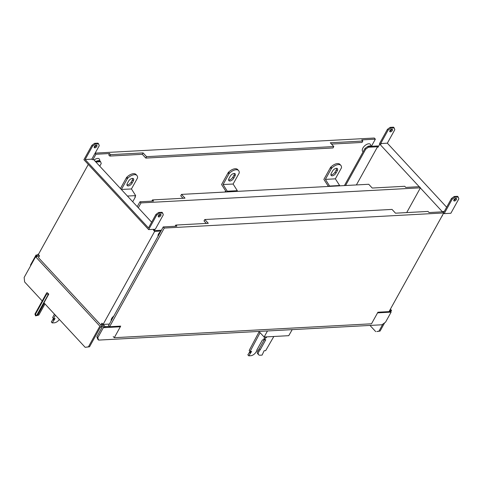 <?xml version="1.0" encoding="UTF-8"?>
<svg xmlns="http://www.w3.org/2000/svg" width="483" height="483" viewBox="0 0 483 483"><rect width="100%" height="100%" fill="white"/><g stroke="black" fill="none" stroke-linecap="round" stroke-linejoin="round"><path stroke-width="0.72" d="M113.777 316.148A4.196 2.192 137.2 0 0 111.181 320.609L111.217 320.766M377.923 312.211L371.499 323.797L114.278 337.702L120.702 326.116L109.593 326.713L164.28 228.061L443.72 212.955L389.032 311.613L377.923 312.211M443.72 212.955L442.67 211.82L429.061 212.556L442.67 211.82M429.061 212.556L428.01 211.427L395.511 213.184L392.021 209.411L204.798 219.53L208.294 223.303L175.794 225.06L176.844 226.189L163.23 226.925L176.844 226.189M164.28 228.061L163.23 226.925L108.542 325.584L109.593 326.713M175.794 225.06L175.118 226.286M204.798 219.53L204.019 220.942L206.307 223.412M108.542 325.584L163.23 226.925M118.613 326.864L118.975 326.206L118.613 326.864M114.278 337.702L113.233 336.573M160.652 231.58A4.196 2.192 137.2 0 0 158.056 236.048L158.092 236.199M101.128 327.311L101.822 326.055L103.338 327.691L97.783 337.714L96.854 336.705L101.714 327.939L101.128 327.311L100.295 327.353L89.536 346.776L88.425 346.836L99.878 326.164L35.609 256.775L24.15 277.447L24.627 281.963L42.208 300.945L35.609 312.845M37.608 254.952L36.038 255.036L37.553 256.666L35.609 256.775M103.338 327.691L120.339 326.774M377.561 312.869L391.109 312.133L389.63 310.533M389.648 310.497L391.538 310.394L390.777 311.77M390.391 309.156L391.538 310.394M101.822 326.055L99.878 326.164M48.783 294.105L47.08 292.607L48.783 294.105L36.992 315.381L37.704 315.109L44.303 303.203L85.171 347.325L88.425 346.836M85.171 347.325L89.536 346.776M36.195 315.484L36.672 315.417L48.481 294.117L46.561 294.087L35.5 314.041L36.195 315.484L35.615 315.882L38.815 315.049L37.704 315.109M44.973 303.934L38.815 315.049M36.672 315.417L36.992 315.381M46.561 294.087L46.513 293.187L47.08 292.607M34.927 314.119L35.404 313.944L34.927 314.119L35.615 315.882M96.854 336.705L97.687 339.096L98.617 340.098L97.783 337.714M98.617 340.098L381.944 324.781L385.555 322.155L391.109 312.133M384.661 322.807L380.085 331.066L378.974 331.127L382.856 324.117M378.974 331.127L376.831 331.561L380.085 331.066M36.593 256.721L36.913 256.147A2.409 1.739 86.9 0 0 36.267 256.014A2.409 1.739 86.9 0 0 34.999 256.914L30.483 265.058L30.689 265.644L30.483 265.058L30.815 265.415L30.483 265.058L36.038 255.036M369.984 325.427L375.72 331.622M95.145 153.117L374.319 138.029L375.363 139.158L361.755 139.895L375.363 139.158L371.409 146.295L375.363 139.158M361.755 139.895L362.805 141.024L330.306 142.781L333.795 146.554L146.578 156.673L143.089 152.906L110.589 154.663L109.538 153.528L95.93 154.264L95.042 153.31M95.93 154.264L92.953 159.625L95.93 154.264L109.538 153.528L108.76 154.94L109.804 156.069L142.304 154.312L145.8 158.086L333.016 147.961L333.795 146.554M362.805 141.024L362.021 142.437L331.513 144.085M146.578 156.673L145.8 158.086M143.089 152.906L142.304 154.312M110.589 154.663L109.804 156.069M108.76 154.94L109.538 153.528M363.168 151.734A5.222 2.729 -42.8 0 1 363.343 147.333A5.222 2.729 -42.8 0 1 368.77 143.771A5.222 2.729 -42.8 0 1 370.715 145.009L371.016 146.313M367.889 146.482A4.196 2.192 -42.8 0 1 369.604 145.957A4.196 2.192 -42.8 0 1 370.823 146.325M94.07 160.042A5.222 2.729 -42.8 0 1 97.663 158.424A5.222 2.729 -42.8 0 1 99.613 159.668L99.915 160.972L95.163 161.225M96.787 161.141A4.196 2.192 -42.8 0 1 98.502 160.61A4.196 2.192 -42.8 0 1 99.715 160.978M455.861 198.32A1.727 0.906 -42.8 0 1 455.668 198.845A1.727 0.906 -42.8 0 1 453.779 200.252M456.363 199.6A1.727 0.906 137.2 0 0 456.435 198.489A1.727 0.906 137.2 0 0 455.246 198.513A1.727 0.906 137.2 0 0 453.978 199.727A1.727 0.906 137.2 0 0 453.899 200.837A1.727 0.906 137.2 0 0 455.095 200.807A1.727 0.906 137.2 0 0 456.363 199.6M443.666 213.051L444.197 213.625L452.185 199.213L454.889 197.245L458.222 197.064L457.528 196.309L454.195 196.49L451.484 198.459L444.022 211.928L443.551 211.427L443.086 212.272M452.185 199.213L451.484 198.459M444.197 213.625L450.862 213.263L458.85 198.857L458.222 197.064M446.642 207.201L387.348 143.185L394.81 129.716L394.188 127.929L390.85 128.11L390.155 127.355L393.488 127.174L394.188 127.929M379.819 144.121L379.457 143.729L387.444 129.323L388.145 130.078L380.676 143.548L381.147 144.049L379.759 144.121L378.02 147.255L377.555 146.754L356.388 184.941M441.963 211.862L443.551 211.427M442.162 211.5L420.355 187.953M419.184 186.692L379.759 144.121M389.268 311.185L390.119 311.137L389.606 310.581M380.157 312.09L379.873 312.604L379.439 312.133M390.119 311.137L389.6 312.078L379.873 312.604M390.548 308.885L442.235 215.635M442.428 215.847L442.108 215.865M377.555 146.754L368.39 147.249L367.69 146.494L377.688 145.951L378.346 146.663M390.155 127.355L387.444 129.323M391.822 129.178A1.727 0.906 -42.8 0 1 391.628 129.704A1.727 0.906 -42.8 0 1 389.739 131.11M388.145 130.078L390.85 128.11M387.348 143.185L380.676 143.548M389.938 130.591A1.727 0.906 137.2 0 0 389.859 131.696A1.727 0.906 137.2 0 0 391.055 131.672A1.727 0.906 137.2 0 0 392.323 130.458A1.727 0.906 137.2 0 0 392.395 129.347A1.727 0.906 137.2 0 0 391.206 129.378A1.727 0.906 137.2 0 0 389.938 130.591M367.69 146.494L364.979 148.462L365.679 149.217L368.39 147.249M365.679 149.217L345.556 185.526M344.403 185.587L364.979 148.462M454.195 196.49L454.889 197.245M96.775 146.44A1.727 0.906 137.2 0 0 96.848 145.329A1.727 0.906 137.2 0 0 95.658 145.353A1.727 0.906 137.2 0 0 94.384 146.566A1.727 0.906 137.2 0 0 94.312 147.677A1.727 0.906 137.2 0 0 95.507 147.647A1.727 0.906 137.2 0 0 96.775 146.44M96.274 145.16A1.727 0.906 -42.8 0 1 96.075 145.685A1.727 0.906 -42.8 0 1 94.191 147.092M85.129 159.523L92.597 146.053L95.302 144.085L98.635 143.904L99.263 145.697L91.794 159.161L85.129 159.523L148.468 227.904L155.937 214.44L156.631 215.195L159.342 213.22L158.641 212.466L155.937 214.44M151.638 222.192L93.648 159.589L92.259 159.668L91.794 159.161M92.597 146.053L91.897 145.298L83.909 159.71L148.649 229.6L156.631 215.195M158.641 212.466L161.98 212.291L162.674 213.045L159.342 213.22M160.314 214.295A1.727 0.906 -42.8 0 1 160.114 214.82A1.727 0.906 -42.8 0 1 158.231 216.227M148.649 229.6L155.315 229.238L163.302 214.832L162.674 213.045M103.157 324.419L105.125 326.544L104.606 327.486L102.275 324.968L100.887 325.047L101.931 323.163L103.09 324.419L154.657 231.399L153.491 230.143L154.325 230.101L154.783 229.268M153.491 230.143L153.95 229.31M154.325 230.101L154.789 230.602L161.394 230.246M102.432 323.713L102.239 324.057L102.734 324.033M95.302 144.085L94.602 143.33L97.934 143.149L98.635 143.904M94.602 143.33L91.897 145.298M160.815 215.575A1.727 0.906 137.2 0 0 160.887 214.464A1.727 0.906 137.2 0 0 159.698 214.488A1.727 0.906 137.2 0 0 158.424 215.702A1.727 0.906 137.2 0 0 158.352 216.813A1.727 0.906 137.2 0 0 159.547 216.789A1.727 0.906 137.2 0 0 160.815 215.575M100.887 325.047L38.477 257.668L39.521 255.791L38.356 254.529L88.292 164.437M102.275 324.968L102.77 324.075M105.125 326.544L109.224 326.321M38.586 254.112L38.06 254.136L38.38 254.487M104.606 327.486L114.326 326.955L114.61 326.448M38.06 254.136L37.535 255.078L39.026 256.684M99.758 166.182L101.243 163.514L100.615 161.727L95.863 161.98M100.615 161.727L99.915 160.972M103.09 324.419L109.375 324.081M160.942 231.061L154.657 231.399M127.355 183.371A3.417 1.793 137.4 0 0 127.21 185.569A3.417 1.793 137.4 0 0 129.577 185.526A3.417 1.793 137.4 0 0 132.094 183.135L133.308 180.944A3.417 1.793 137.4 0 0 133.453 178.746A3.417 1.793 137.4 0 0 131.086 178.788A3.417 1.793 137.4 0 0 128.569 181.179L127.355 183.371M132.801 178.42A3.417 1.793 -42.6 0 1 132.384 179.936L131.165 182.133A3.417 1.793 -42.6 0 1 126.938 184.892M135.089 196.672L135.373 196.973L134.908 196.998L135.669 195.627L131.442 188.956L137.54 177.955A8.036 4.226 -42.6 0 0 136.918 175.492L135.995 174.484A8.036 4.226 137.4 0 0 126.884 177.14A1.612 0.845 137.4 0 0 126.407 177.756L120.442 188.515M131.442 188.956L121.408 189.457L121.607 189.771M126.884 177.14L127.814 178.149A1.612 0.845 -42.6 0 0 127.337 178.764L121.408 189.457M127.814 178.149A8.036 4.226 -42.6 0 1 136.918 175.492M127.409 196.038L135.669 195.627M135.373 196.973L132.716 201.767M59.355 319.456A4.836 2.542 -42.6 0 1 54.271 322.825L52.23 322.928L55.08 318.52L53.547 318.599L55.376 315.164M54.446 314.161L52.623 317.591L53.547 318.599L51.307 321.926L52.23 322.928M52.78 319.263L53.71 320.265M53.462 318.768L54.386 319.776M229.014 178.444A3.417 1.799 137.4 0 0 228.87 180.642A3.417 1.799 137.4 0 0 231.242 180.606A3.417 1.799 137.4 0 0 233.76 178.215L234.973 176.023A3.417 1.799 137.4 0 0 235.118 173.826A3.417 1.799 137.4 0 0 232.752 173.862A3.417 1.799 137.4 0 0 230.228 176.253L229.014 178.444M234.466 173.494A3.417 1.799 -42.6 0 1 234.05 175.015L232.836 177.207A3.417 1.799 -42.6 0 1 228.598 179.966M236.948 191.395L237.328 190.707L233.114 184.035L239.212 173.035A8.036 4.232 -42.6 0 0 238.59 170.571L237.66 169.563A8.036 4.232 137.4 0 0 228.544 172.208A1.612 0.851 137.4 0 0 228.067 172.823L221.564 184.548L225.821 191.19M233.114 184.035L223.068 184.524L227.282 191.196L237.328 190.707M228.544 172.208L229.467 173.216A1.612 0.851 -42.6 0 0 228.99 173.832L223.068 184.524M229.467 173.216A8.036 4.232 -42.6 0 1 238.59 170.571M226.883 191.938L227.282 191.196M225.265 190.393L226.279 191.721M224.879 192.047L225.138 191.582L226.02 191.986M225.923 190.99L225.633 191.558M225.138 191.582L225.531 192.011M259.142 331.712L249.162 350.495L250.091 351.503L260.077 332.709M250.085 351.497L247.839 354.818L248.775 355.826L251.619 351.419L250.091 351.503M264.811 336.971L264.442 337.297M264.376 339.573L259.202 348.907A4.981 2.602 137.2 0 0 258.007 350.429A4.836 2.524 137.2 0 0 257.693 353.725L258.622 354.733A4.836 2.524 -42.8 0 1 258.942 351.437A4.981 2.602 -42.8 0 1 260.132 349.915L265.789 339.718L264.569 339.778A2.01 1.051 -42.8 0 1 265.994 337.798A1.286 0.67 137.2 0 0 266.749 337.007L266.827 336.862M258.622 354.733A4.836 2.524 -42.8 0 0 260.077 355.216L262.106 355.108L264.123 350.743L265.65 350.658L273.831 336.482M264.606 336.983L263.67 339.833L262.456 339.893L256.799 350.097A4.981 2.602 -42.8 0 1 256.328 351.576A4.836 2.524 -42.8 0 1 250.804 355.717L248.775 355.826M258.942 351.437L258.007 350.429M259.202 348.907L260.132 349.915M264.569 339.778L264.116 339.295M265.994 337.798L265.215 336.947M250.248 353.164L249.319 352.155M250.925 352.675L249.995 351.666M292.203 329.635L288.743 335.679L267.19 336.844L264.135 337.007L267.473 330.97M258.876 331.435L264.135 337.007M331.314 173.288A3.417 1.781 137.1 0 0 331.169 175.486A3.417 1.781 137.1 0 0 333.518 175.426A3.417 1.781 137.1 0 0 336.029 173.029L337.243 170.837A3.417 1.781 137.1 0 0 337.394 168.645A3.417 1.781 137.1 0 0 335.039 168.7A3.417 1.781 137.1 0 0 332.527 171.097L331.314 173.288M336.729 168.319A3.417 1.781 -42.9 0 1 336.313 169.835L335.099 172.026A3.417 1.781 -42.9 0 1 330.891 174.804M339.434 185.852L339.627 185.502L335.365 178.837L341.463 167.836A8.036 4.19 -42.9 0 0 340.847 165.373L339.917 164.371A8.036 4.19 137.1 0 0 330.849 167.07A1.612 0.839 137.1 0 0 330.372 167.692L323.876 179.416L328.168 186.052M335.365 178.837L325.379 179.386L329.641 186.058L339.627 185.502M330.849 167.07L331.785 168.078A1.612 0.839 -42.9 0 0 331.308 168.694L325.379 179.386M331.785 168.078A8.036 4.19 -42.9 0 1 340.847 165.373M329.454 186.396L329.641 186.058M327.607 185.255L328.561 186.444M327.456 186.504L328.029 186.474M328.271 185.852L327.981 186.42M405.774 187.416L419.383 186.679L405.774 187.416L404.724 186.287L372.224 188.044L368.734 184.271L181.511 194.389L185.007 198.163L152.507 199.92L153.558 201.049L139.943 201.785L137.244 206.658L139.943 201.785L140.994 202.914L138.295 207.787M419.383 186.679L420.433 187.815L140.994 202.914M139.943 201.785L153.558 201.049M152.507 199.92L151.831 201.145M181.511 194.389L180.733 195.802L183.021 198.272M406.704 212.58L420.433 187.815M35.549 314.089L46.61 294.135M131.165 182.133L132.094 183.135M127.337 178.764L126.407 177.756M133.308 180.944L132.384 179.936M232.836 177.207L233.76 178.215M228.99 173.832L228.067 172.823M234.973 176.023L234.05 175.015M335.099 172.026L336.029 173.029M331.308 168.694L330.372 167.692M337.243 170.837L336.313 169.835M46.513 293.187L34.981 313.986"/></g></svg>
